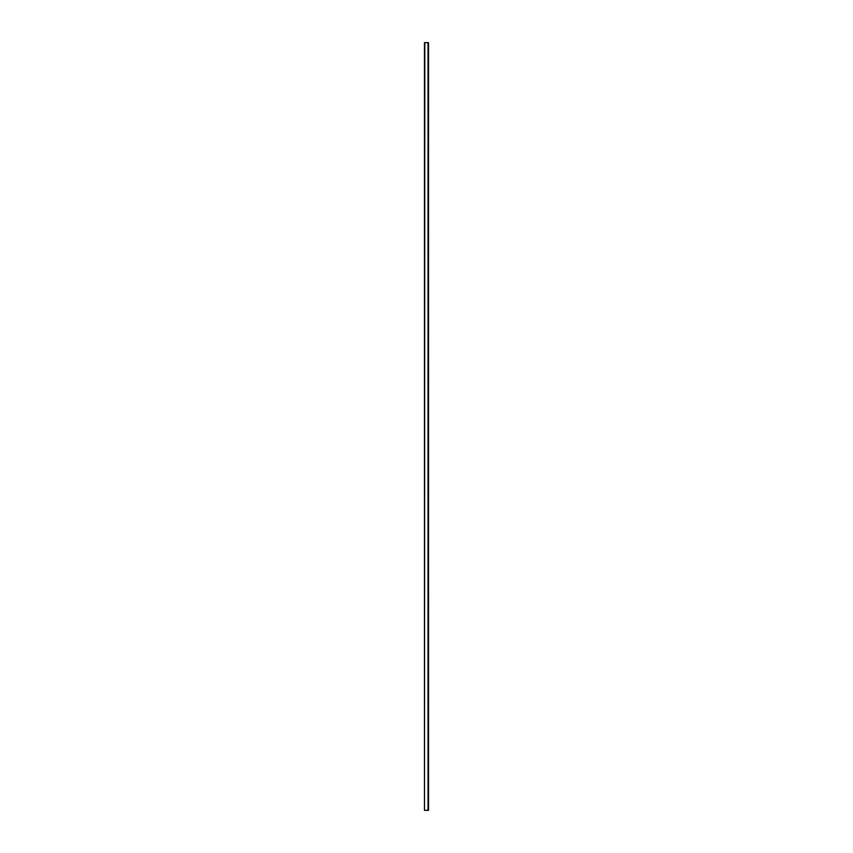 <?xml version="1.0" encoding="UTF-8"?>
<svg xmlns="http://www.w3.org/2000/svg" width="853" height="853" viewBox="0 0 853 853"><rect width="100%" height="100%" fill="white"/><g stroke="black" fill="none" stroke-linecap="round" stroke-linejoin="round"><path stroke-width="1.28" d="M424.794 810.35L428.526 810.35L428.526 42.65L424.474 42.65L424.474 810.35L424.794 42.65M428.035 42.65L428.035 810.35"/></g></svg>
